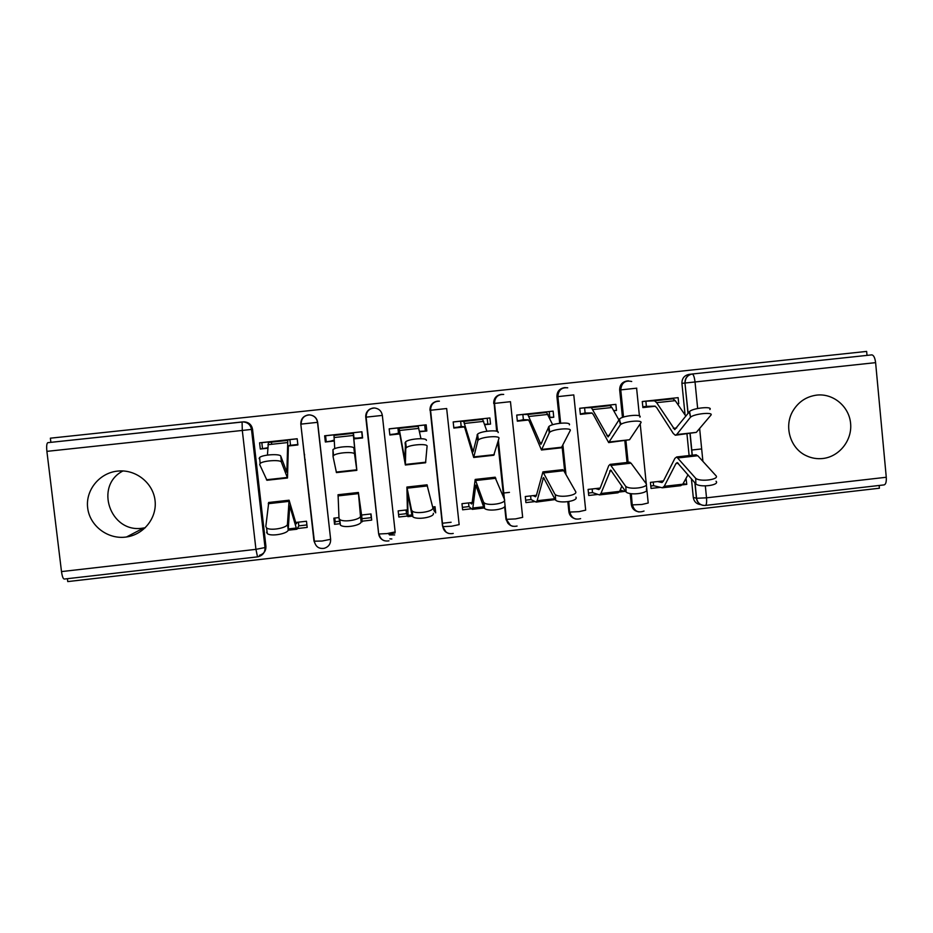 <?xml version="1.0" encoding="UTF-8"?>
<svg xmlns="http://www.w3.org/2000/svg" width="933" height="933" viewBox="0 0 933 933"><rect width="100%" height="100%" fill="white"/><g stroke="black" fill="none" stroke-linecap="round" stroke-linejoin="round"><path stroke-width="1.4" d="M125.36 537.128L126.526 536.976C143.857 534.527 156.966 517.955 155.1 500.916C153.455 483.842 137.186 470.045 119.657 470.943L117.488 471.107C99.423 472.926 85.404 490.21 87.667 507.89C89.673 525.617 107.377 539.297 125.36 537.128M145.315 527.728L142.516 528.171C110.269 533.408 93.883 485.755 122.969 470.943M822.766 458.511C839.292 456.762 852.319 440.341 850.604 423.419C849.147 406.485 833.297 393.178 816.748 395.102C806.427 396.502 798.508 401.75 792.968 410.847C783.603 426.334 790.274 448.586 806.392 455.771C811.593 458.208 817.051 459.118 822.766 458.511M300.811 424.142L314.374 541.397C315.669 546.773 318.969 549.071 324.264 548.301C328.649 546.866 330.772 543.869 330.632 539.297L322.095 541.023L314.001 541.198L300.811 424.142C300.753 419.045 303.225 415.978 308.24 414.94L309.604 414.905C314.059 415.488 316.695 417.972 317.523 422.346L330.632 539.297L317.663 422.322C316.835 417.961 314.211 415.488 309.779 414.905L309.138 414.893M564.302 387.685L564.162 387.696C559.322 388.711 556.908 391.708 556.931 396.712L557.596 396.653C557.572 391.638 559.987 388.618 564.85 387.603L567.731 387.813C561.608 387.242 558.319 390.169 557.876 396.618L573.783 394.916M627.151 380.991L626.859 381.014C622.054 382.017 619.652 385.014 619.675 389.994L620.538 389.912C620.527 384.921 622.929 381.912 627.746 380.897L628.55 380.851M388.886 534.224L395.056 532.941M391.848 538.971L389.877 538.842M393.213 532.638L395.079 532.428M67.409 578.693L67.759 581.586L879.399 488.227L879.143 485.475M506.083 519.739L506.817 519.658M243.21 421.891L244.411 421.844C248.971 422.357 251.677 424.842 252.54 429.297L265.917 546.283L265.019 547.554C265.159 552.219 262.966 555.263 258.453 556.674L257.52 556.861L255.945 549.35L242.3 430.44L46.895 451.362C46.405 446.394 46.685 443.502 47.746 442.674L243.303 421.914C247.898 422.439 250.627 424.947 251.502 429.437L265.019 547.554L255.945 549.35L61.496 571.591L46.895 451.362M867.014 355.391L866.64 351.414L50.37 438.183L50.872 442.335M257.438 556.873L64.319 579.043C63.152 578.985 62.208 576.501 61.496 571.591M700.753 504.625C696.531 504.1 694.035 501.709 693.289 497.452L691.423 478.711M689.114 455.561L686.968 433.95M685.079 414.998L681.918 383.335L684.962 383.031C684.962 378.028 687.364 375.019 692.169 374.005L871.923 354.867C873.778 355.345 875.002 357.934 875.609 362.645L886.268 477.264C886.525 481.976 885.767 484.53 883.983 484.915L705.511 505.406M677.451 403.849L678.734 403.709L678.128 397.645L642.266 401.517L642.884 407.593L655.339 406.252M663.468 480.903L650.429 482.373L651.047 488.425L660.506 487.353M619.314 492.018L624.737 491.411L620.188 490.093M624.737 491.411L624.597 490M613.739 410.753L616.491 410.45L613.587 410.508M616.491 410.45L615.873 404.362L579.731 408.269L580.361 414.369L592.187 413.086M600.199 488.052L588.105 489.417L588.723 495.493L598.018 494.432M549.514 417.704L553.759 417.249L549.315 417.273M553.759 417.249L553.129 411.138L516.707 415.068L517.349 421.191L528.544 419.978M536.44 495.26L525.279 496.519L525.92 502.607L535.041 501.581M484.775 424.713L490.548 424.095L484.635 424.282M490.548 424.095L489.895 417.961L453.181 421.926L453.846 428.072L464.401 426.929M472.168 502.525L461.975 503.68L462.628 509.791L471.573 508.777M432.644 506.992L435.035 506.724L435.699 512.847L433.927 510.561M419.523 431.781L426.824 430.999L419.43 431.338M426.824 430.999L426.159 424.842L389.166 428.83L389.842 435L399.732 433.927M407.383 509.85L398.169 510.887L398.834 517.022L407.593 516.031M362.179 521.174L371.696 520.101L370.984 513.955M371.696 520.101L371.019 513.955L361.386 515.039M353.829 438.895L362.61 437.95L361.864 431.781M362.61 437.95L361.922 431.769L324.637 435.793L325.337 441.985L334.212 440.563M338.971 517.582L333.851 518.153L334.539 524.311L335.169 521.559M297.347 528.533L307.19 527.413L306.49 521.244L295.714 522.468M288.285 445.997L297.884 444.959L297.184 438.755L259.596 442.813L260.307 449.03L267.783 447.758M380.489 537.805L378.588 533.408L365.771 417.191C365.724 412.118 368.185 409.062 373.153 408.024L374.728 408.001C379.02 408.677 381.562 411.138 382.343 415.407L395.149 531.927L387.078 533.594L379.031 533.979C380.349 539.402 383.673 541.7 388.968 540.848M445.811 531.81L442.51 526.107L430.218 410.287C430.171 405.237 432.62 402.193 437.554 401.167L439.408 401.178C433.74 401.283 430.801 404.316 430.568 410.252L446.662 408.526L459.153 524.614L451.549 526.224L443.163 526.62C444.516 532.125 447.875 534.399 453.24 533.443M510.398 525.267L505.943 518.853L504.648 506.654M503.668 497.452L497.825 442.335M496.648 431.233L494.152 403.441C494.128 398.414 496.554 395.382 501.453 394.356L503.703 394.426C497.872 394.286 494.793 397.283 494.49 403.406L510.468 401.691L522.667 517.349L515.506 518.911L506.771 519.319C508.193 524.964 511.634 527.203 517.092 526.049M573.725 518.258C570.926 516.952 569.305 514.759 568.873 511.669L567.835 501.721M564.815 472.541L562.179 447.199M559.695 423.279L556.931 396.712M637.076 511.436C633.764 510.328 631.851 508.03 631.326 504.531L630.207 493.534M627.046 462.488L624.842 440.808M622.463 417.448L619.675 389.994M701.663 448.925L691.633 450.044M271.678 444.283L271.433 442.125M509.453 492.367L503.657 493.021M682.361 484.868L686.781 484.367L683.131 483.597M686.781 484.367L686.023 478.361M678.734 403.709L677.381 403.756M334.539 524.311L340.253 523.67M651.491 406.217L642.837 407.15M314.246 541.373L314.678 542.866M369.981 409.039C366.937 410.905 365.526 413.622 365.748 417.179M436.877 401.26C432.201 402.461 429.903 405.47 429.985 410.298M500.916 394.426C496.064 395.475 493.662 398.496 493.709 403.476M259.409 555.322C263.887 553.922 266.057 550.902 265.917 546.283M875.609 362.645L695.027 381.97C694.444 377.212 693.534 374.553 692.286 374.005L689.067 374.39C684.297 375.393 681.918 378.366 681.918 383.335M325.337 441.985L334.236 441.017M260.307 449.03L267.759 448.225M589.143 412.957L580.314 413.914M526.317 419.768L517.302 420.736M463.001 426.626L453.8 427.617M399.196 433.53L389.796 434.545M362.552 437.495L353.887 438.44M297.837 444.505L289.218 445.438M506.106 519.821L506.992 520.462M451.117 522.258L442.44 523.25M394.682 534.924L389.446 534.936M642.79 406.753L646.382 406.368L645.869 401.202L654.476 400.805L656.634 402.671L674.757 429.612L689.58 411.5C693.021 407.943 713.325 406.007 709.861 409.552M675.877 435.175L696.321 432.376L710.841 415.243C714.316 411.756 693.989 413.704 690.537 417.214L689.3 411.791M645.869 401.202L642.277 401.587M646.382 406.368L654.943 406.123L656.68 407.639L673.288 433.483L675.317 435.245L676.682 434.545L690.257 417.494M670.57 398.461L663.841 399.254L672.985 398.811L675.259 400.665L685.883 416.165M716.043 481.241C720.229 485.207 700.053 487.866 695.866 483.889L695.703 478.279C699.89 482.209 720.089 479.55 715.903 475.632L697.779 455.724L695.645 454.837M657.613 481.568L661.754 482.489L663.27 481.3L674.921 458.325L676.705 456.948L695.365 477.953M650.802 486L653.601 485.685L653.228 482.058M653.601 485.685L662.325 487.784L664.226 486.326L675.947 463.561L677.253 462.558L695.528 483.562M662.931 487.714L680.775 485.685L682.793 484.215L688.029 474.722M581.411 413.797L585.119 412.992L584.583 407.814L591.382 407.616L608.094 436.947L619.559 418.975C622.941 415.523 642.685 413.762 639.921 417.168M609.121 442.534L629.542 439.746L640.831 422.894C643.618 419.547 623.85 421.319 620.457 424.725L619.174 419.418M584.583 407.814L579.743 408.339M585.119 412.992L591.872 412.957L593.283 414.509L608.678 442.592L620.072 425.168M609.739 405.027L602.706 405.855L610.03 405.61L611.908 407.511L618.882 419.908M610.765 404.992L610.882 406.088M619.395 420.795L621.285 424.153M519.658 420.491L523.39 419.675L522.842 414.474L527.786 414.485L540.883 444.33L548.907 426.533C552.208 423.174 571.462 421.588 569.363 424.842M541.793 449.963L561.339 447.805L570.203 430.614C572.314 427.407 553.047 428.993 549.724 432.317L549.257 432.9L548.441 427.127M522.842 414.474L516.707 415.138M523.39 419.675L528.311 419.838L529.384 421.436L541.467 449.998L549.257 432.9M548.441 411.64L541.093 412.503L546.586 412.456L552.639 424.748M549.222 411.628L549.805 417.226M646.289 489.149C649.788 493.091 630.195 495.866 626.09 492.006L625.821 486.373C629.927 490.198 649.555 487.423 646.056 483.527L631.046 463.176L629.308 462.232M595.604 488.577L598.881 489.592L600.047 488.449L608.713 465.719L610.089 464.377L625.343 485.871M588.478 493.067L592.525 492.601L592.152 488.962M592.525 492.601L599.464 494.91L600.934 493.499L610.66 470.01L625.6 491.493M599.942 494.863L618.054 492.799L619.64 491.376L621.914 486.046M575.929 497.126C578.752 501.044 559.683 503.937 555.66 500.181L555.298 494.537C559.322 498.257 578.425 495.376 575.591 491.493L563.765 470.699L562.436 469.707M533.105 495.633L535.519 496.764L536.335 495.645L542.924 471.876L554.692 493.86M525.664 500.17L530.982 499.575L530.597 495.924M530.982 499.575L536.113 502.094L537.128 500.729L543.507 477.533L555.065 499.493M536.452 502.059L555.613 499.517M457.415 427.221L461.182 426.416L460.622 421.191L463.689 421.401L473.101 451.782L477.579 434.16C480.81 430.894 499.633 429.483 498.175 432.597M473.906 457.45L493.744 455.257L498.957 438.393C500.415 435.326 481.58 436.761 478.349 439.979L477.824 440.703L477.066 434.895M460.622 421.191L453.193 421.996M461.182 426.416L464.249 426.778L464.984 428.41L473.707 457.462L477.824 440.703M486.676 418.311L479.014 419.209L482.641 419.36L486.898 431.209M487.201 418.322L487.796 423.932M464.202 422.229L464.109 421.331M394.694 434.02L398.484 433.204L397.913 427.955L399.091 428.375L404.747 459.293L405.598 441.869C408.736 438.708 427.186 437.437 426.369 440.411M405.435 464.996L425.576 462.768L427.081 446.242C427.909 443.315 409.435 444.609 406.298 447.723L405.762 448.575L405.074 442.732M397.913 427.955L389.178 428.9M420.083 431.268L419.36 431.023M398.484 433.204L399.674 433.763L400.059 435.454L405.365 464.996L405.762 448.575M424.433 425.028L416.456 425.961L418.194 426.311L420.97 438.685M424.702 425.063L425.308 430.696M333.034 456.4L332.941 449.648C335.997 446.604 354.132 445.449 353.922 448.306L354.563 454.173C354.773 451.362 336.615 452.528 333.571 455.537L333.046 456.517L336.451 472.599L356.814 470.349L354.563 454.173M361.712 431.792L325.57 435.769L326.212 441.437M331.495 440.854L334.189 440.154M357.082 438.09L353.992 438.02L353.829 438.708L356.838 470.349M353.409 432.76L353.992 438.02M361.724 431.862L362.342 437.519M333.991 435.373L334.725 448.656M333.967 435.408L353.222 433.332L356.196 464.622L353.922 448.306M504.951 505.173C507.132 509.068 488.519 512.065 484.577 508.438L483.434 501.919L484.11 502.782C488.052 506.374 506.689 503.388 504.508 499.528L494.991 477.229M470.115 502.759L471.666 503.983L472.121 502.91L475.2 479.434L483.434 501.919M462.371 507.342L468.961 506.596L468.576 502.934M468.961 506.596L472.25 509.348L472.833 508.019L475.795 485.113L483.9 507.564M433.344 513.29C434.895 517.174 416.678 520.264 412.841 516.754L412.106 515.704L411.535 510.036L412.269 511.086C416.106 514.549 434.358 511.471 432.807 507.634L426.987 484.822M433.973 510.561L433.577 506.887M406.636 509.931L407.301 511.261L407.394 510.223L406.893 487.061L411.535 510.036M398.566 514.561L406.473 513.675L406.077 509.989M406.473 513.675L407.896 516.649L408.013 515.366L407.523 492.764L412.106 515.704M361.712 515.004L361.992 520.579L359.03 498.187L361.094 521.489C362.039 525.349 344.172 528.533 340.428 525.139L339.017 518.421M338.073 494.747L338.994 518.247L339.752 519.459C343.496 522.807 361.398 519.634 360.453 515.821L361.094 521.489M362.121 518.69L371.217 517.663L370.809 513.978M361.572 515.016L358.389 492.472L360.453 515.821M334.772 518.048L335.192 521.745L339.962 521.209M259.141 458.628L259.607 457.508C262.558 454.569 280.436 453.531 280.821 456.26L281.393 462.162C281.008 459.479 263.118 460.54 260.155 463.444L259.689 464.529L266.955 480.262L287.364 478.011M297.195 438.825L261.823 442.65L262.465 448.33M293.58 444.959L288.367 445.822L287.504 477.999L281.393 462.162M289.871 439.618L290.466 444.889M304.566 454.394L304.531 455.351M305.103 460.435L305.138 459.456M268.389 442.452L267.433 455.071M287.796 440.364L286.851 472.25L280.821 456.26M298.385 522.165L298.805 525.862L296.962 529.221L296.297 528.031L289.755 505.943L288.204 529.757C288.565 533.606 270.978 536.872 267.328 533.606L266.593 532.207M268.739 502.479L265.812 526.515L266.558 527.903C270.197 531.134 287.807 527.88 287.457 524.066L288.204 529.757M298.805 525.862L306.91 524.941M309.674 499.726L309.464 499.062M308.893 493.989L309.103 494.665M297.242 522.293L296.356 523.81L295.819 522.83L289.102 500.205L287.457 524.066M317.663 422.322L301.161 424.107C301.289 418.381 304.111 415.313 309.604 414.905L309.779 414.905M252.54 429.297L242.3 430.44L242.079 421.961L47.746 442.674M693.289 497.452L696.426 498.234L694.887 482.804M692.146 455.222L690 433.623M687.994 413.459L684.962 383.031L688.122 413.307M871.923 354.867L692.286 374.005C687.563 375.019 685.16 378.017 685.102 383.02L695.027 381.97L697.651 408.491M699.633 428.469L702.899 461.345M705.336 485.918L706.514 497.825L886.268 477.264M378.588 533.408L365.771 417.191L382.343 415.407M442.51 526.107L430.568 410.252L442.79 526.48C443.35 530.014 445.333 532.346 448.726 533.466M505.943 518.853L505.021 505.884M504.286 498.98L498.164 441.169M497.126 431.396L494.49 403.406L497.464 431.536M568.873 511.669L569.573 511.995L568.5 501.627M565.631 473.976L562.727 446.056M560.348 423.209L557.876 396.618L560.64 423.174M573.783 394.927L585.679 510.153L578.961 511.657L569.865 512.065C571.404 517.932 574.985 520.124 580.618 518.631M631.326 504.531L632.224 504.835L631.093 493.674M627.909 462.395L625.705 440.714M623.314 417.156L620.538 389.912L636.773 388.175M636.598 388.198L639.408 415.896M640.201 423.827L646.289 484.005M646.336 484.414L648.213 503.004L641.927 504.461L632.457 504.881C634.242 511.156 638.09 513.208 644.027 511.039M638.825 511.949C635.058 511.074 632.854 508.695 632.224 504.835L631.314 493.697M576.011 519.086C572.337 518.142 570.191 515.774 569.573 511.995L568.78 501.581M512.66 526.27C509.091 525.232 507.016 522.888 506.432 519.203L498.397 440.329M384.186 540.685C381.014 539.449 379.171 537.163 378.658 533.804L366.133 417.156C366.307 411.336 369.165 408.292 374.728 408.001M703.179 505.394C699.318 504.578 697.068 502.187 696.426 498.234L696.566 498.257C697.581 503.12 700.496 505.511 705.301 505.441C706.468 505.115 706.864 502.572 706.514 497.825L696.566 498.257L695.05 482.991M242.312 421.938L244.411 421.844M507.867 522.608L507.96 523.413M672.74 398.799L654.243 400.793M676.658 427.967L673.276 428.34M675.259 400.665L656.634 402.671M696.321 432.376L676.682 434.545M661.649 482.466L662.313 482.396M675.947 463.561L678.338 463.293M664.226 486.326L682.793 484.215M678.163 457.916L697.779 455.724M609.844 405.587L591.195 407.604M609.564 435.338L606.893 435.629M611.908 407.511L593.131 409.54M629.542 439.746L609.739 441.927M546.446 412.433L527.658 414.462M541.898 442.767L539.962 442.977M548.056 414.415L529.128 416.456M562.191 447.164L542.225 449.368M609.646 470.978L611.535 470.768M600.934 493.499L619.64 491.376M611.267 465.392L631.046 463.176M542.808 478.477L544.172 478.314M537.128 500.729L554.68 498.747M543.811 472.926L563.765 470.699M482.548 419.337L463.608 421.378M473.661 450.254L472.471 450.394M483.691 421.366L464.611 423.43M494.28 454.651L474.151 456.867M418.147 426.288L399.056 428.352M418.8 428.387L399.569 430.463M425.798 462.197L405.493 464.436M353.409 435.454L334.014 437.554M356.733 469.812L336.253 472.063M475.398 486.023L476.238 485.93M472.833 508.019L483.621 506.794M475.795 480.518L495.901 478.267M408.013 515.366L411.954 514.923M412.024 514.911L412.643 514.841M407.196 488.181L427.477 485.918M361.024 520.696L361.992 520.579M338.014 495.901L358.47 493.627M287.037 470.745L286.163 470.85M287.481 442.58L267.934 444.691M287.072 477.486L266.43 479.76M289.592 506.841L290.221 506.771M288.262 528.941L296.297 528.031M268.249 503.703L288.88 501.394M143.6 528.031L126.526 536.976M628.131 462.371L625.926 440.679M623.524 417.086L620.76 389.889C621.46 382.868 625.122 380.069 631.711 381.492M565.981 474.594L562.961 445.577M690.14 433.6L692.286 455.211M689.58 411.5L690.537 417.214M672.985 398.811L654.476 400.805M695.866 483.889L695.703 478.279M676.705 456.948L696.24 454.768M619.559 418.975L620.457 424.725M610.03 405.61L591.382 407.616M548.907 426.533L549.724 432.317M546.586 412.456L527.786 414.485M626.09 492.006L625.821 486.373M610.089 464.377L629.787 462.185M555.66 500.181L555.298 494.537M542.924 471.876L562.786 469.661M477.579 434.16L478.349 439.979M482.641 419.36L463.689 421.401M405.598 441.869L406.298 447.723M418.194 426.311L399.091 428.375M332.941 449.648L333.571 455.537M484.577 508.438L484.11 502.782M475.2 479.434L495.225 477.206M472.46 509.325L484.134 507.995M412.841 516.754L412.269 511.086M406.893 487.061L427.092 484.81M407.966 516.637L412.771 516.089M340.428 525.139L339.752 519.459M338.014 494.747L358.389 492.472M361.048 521.955L362.179 521.827M259.607 457.508L260.155 463.444M287.737 440.399L268.331 442.499M267.328 533.606L266.558 527.903M268.564 502.502L289.102 500.205M288.099 530.236L296.799 529.244"/></g></svg>
